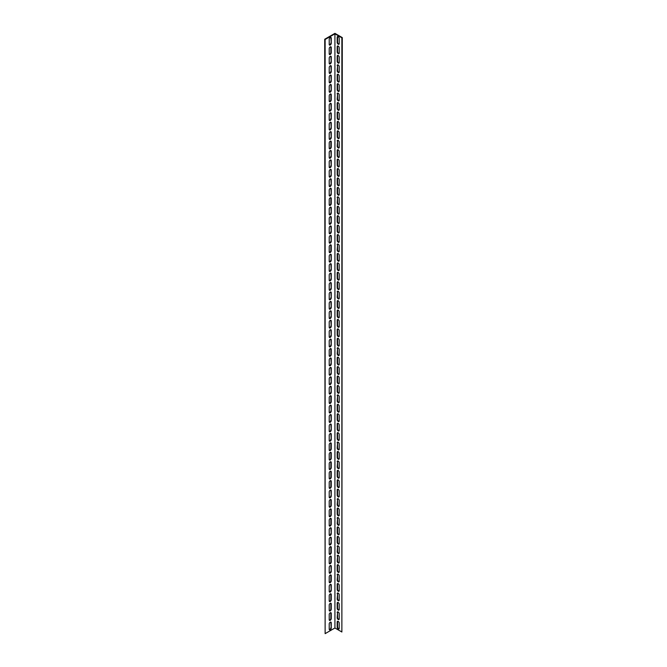 <?xml version="1.0" encoding="UTF-8"?>
<svg xmlns="http://www.w3.org/2000/svg" width="667" height="667" viewBox="0 0 667 667"><rect width="100%" height="100%" fill="white"/><g stroke="black" fill="none" stroke-linecap="round" stroke-linejoin="round"><path stroke-width="1" d="M341.871 37.827L342.279 37.594L334.926 33.35L324.721 39.245L325.129 633.65L334.926 627.989L341.871 631.999L341.871 37.827L334.926 33.825L334.926 627.989M325.129 633.65L325.129 39.478L334.926 33.825M331.257 627.989A1.442 0.834 -60 0 1 330.624 629.448A1.442 0.834 -60 0 1 329.515 629.831A1.442 0.834 -60 0 1 329.215 629.173L329.215 623.987A1.442 0.834 -60 0 1 329.84 622.528A1.442 0.834 -60 0 1 330.957 622.144A1.442 0.834 -60 0 1 331.257 622.803L331.257 627.989L330.849 622.569A1.442 0.834 120 0 0 330.724 622.078M331.257 609.129A1.442 0.834 -60 0 1 330.624 610.58A1.442 0.834 -60 0 1 329.515 610.972A1.442 0.834 -60 0 1 329.215 610.305L329.215 605.119A1.442 0.834 -60 0 1 329.84 603.668A1.442 0.834 -60 0 1 330.957 603.276A1.442 0.834 -60 0 1 331.257 603.943L331.257 609.129L330.849 608.896L330.849 603.702A1.442 0.834 120 0 0 330.724 603.21M331.257 590.27A1.442 0.834 -60 0 1 330.624 591.721A1.442 0.834 -60 0 1 329.515 592.104A1.442 0.834 -60 0 1 329.215 591.446L329.215 586.26A1.442 0.834 -60 0 1 329.84 584.809A1.442 0.834 -60 0 1 330.957 584.417A1.442 0.834 -60 0 1 331.257 585.076L331.257 590.27L330.849 584.842A1.442 0.834 120 0 0 330.724 584.35M331.257 571.402A1.442 0.834 -60 0 1 330.624 572.853A1.442 0.834 -60 0 1 329.515 573.245A1.442 0.834 -60 0 1 329.215 572.586L329.215 567.392A1.442 0.834 -60 0 1 329.84 565.941A1.442 0.834 -60 0 1 330.957 565.558A1.442 0.834 -60 0 1 331.257 566.216L331.257 571.402L330.849 565.983A1.442 0.834 120 0 0 330.724 565.491M331.257 552.543A1.442 0.834 -60 0 1 330.624 553.994A1.442 0.834 -60 0 1 329.515 554.377A1.442 0.834 -60 0 1 329.215 553.718L329.215 548.532A1.442 0.834 -60 0 1 329.84 547.082A1.442 0.834 -60 0 1 330.957 546.69A1.442 0.834 -60 0 1 331.257 547.357L331.257 552.543L330.849 552.309L330.849 547.115A1.442 0.834 120 0 0 330.724 546.623M331.257 533.675A1.442 0.834 -60 0 1 330.624 535.134A1.442 0.834 -60 0 1 329.515 535.518A1.442 0.834 -60 0 1 329.215 534.859L329.215 529.673A1.442 0.834 -60 0 1 329.84 528.214A1.442 0.834 -60 0 1 330.957 527.83A1.442 0.834 -60 0 1 331.257 528.489L331.257 533.675L330.849 528.256A1.442 0.834 120 0 0 330.724 527.764M331.257 514.816A1.442 0.834 -60 0 1 330.624 516.266A1.442 0.834 -60 0 1 329.515 516.658A1.442 0.834 -60 0 1 329.215 515.991L329.215 510.805A1.442 0.834 -60 0 1 329.84 509.355A1.442 0.834 -60 0 1 330.957 508.971A1.442 0.834 -60 0 1 331.257 509.63L331.257 514.816L330.849 514.582L330.849 509.396A1.442 0.834 120 0 0 330.724 508.904M331.257 495.956A1.442 0.834 -60 0 1 330.624 497.407A1.442 0.834 -60 0 1 329.515 497.79A1.442 0.834 -60 0 1 329.215 497.132L329.215 491.946A1.442 0.834 -60 0 1 329.84 490.495A1.442 0.834 -60 0 1 330.957 490.103A1.442 0.834 -60 0 1 331.257 490.77L331.257 495.956L330.849 490.528A1.442 0.834 120 0 0 330.724 490.037M331.257 477.088A1.442 0.834 -60 0 1 330.624 478.547A1.442 0.834 -60 0 1 329.515 478.931A1.442 0.834 -60 0 1 329.215 478.272L329.215 473.086A1.442 0.834 -60 0 1 329.84 471.627A1.442 0.834 -60 0 1 330.957 471.244A1.442 0.834 -60 0 1 331.257 471.902L331.257 477.088L330.849 476.855L330.849 471.669A1.442 0.834 120 0 0 330.724 471.177M331.257 458.229A1.442 0.834 -60 0 1 330.624 459.68A1.442 0.834 -60 0 1 329.515 460.072A1.442 0.834 -60 0 1 329.215 459.405L329.215 454.219A1.442 0.834 -60 0 1 329.84 452.768A1.442 0.834 -60 0 1 330.957 452.384A1.442 0.834 -60 0 1 331.257 453.043L331.257 458.229L330.849 457.996L330.849 452.81A1.442 0.834 120 0 0 330.724 452.309M331.257 439.37A1.442 0.834 -60 0 1 330.624 440.82A1.442 0.834 -60 0 1 329.515 441.204A1.442 0.834 -60 0 1 329.215 440.545L329.215 435.359A1.442 0.834 -60 0 1 329.84 433.909A1.442 0.834 -60 0 1 330.957 433.517A1.442 0.834 -60 0 1 331.257 434.175L331.257 439.37L330.849 433.942A1.442 0.834 120 0 0 330.724 433.45M331.257 420.502A1.442 0.834 -60 0 1 330.624 421.953A1.442 0.834 -60 0 1 329.515 422.344A1.442 0.834 -60 0 1 329.215 421.686L329.215 416.491A1.442 0.834 -60 0 1 329.84 415.041A1.442 0.834 -60 0 1 330.957 414.657A1.442 0.834 -60 0 1 331.257 415.316L331.257 420.502L330.849 415.082A1.442 0.834 120 0 0 330.724 414.591M331.257 401.642A1.442 0.834 -60 0 1 330.624 403.093A1.442 0.834 -60 0 1 329.515 403.477A1.442 0.834 -60 0 1 329.215 402.818L329.215 397.632A1.442 0.834 -60 0 1 329.84 396.181A1.442 0.834 -60 0 1 330.957 395.789A1.442 0.834 -60 0 1 331.257 396.456L331.257 401.642L330.849 401.409L330.849 396.215A1.442 0.834 120 0 0 330.724 395.723M331.257 382.775A1.442 0.834 -60 0 1 330.624 384.234A1.442 0.834 -60 0 1 329.515 384.617A1.442 0.834 -60 0 1 329.215 383.959L329.215 378.773A1.442 0.834 -60 0 1 329.84 377.314A1.442 0.834 -60 0 1 330.957 376.93A1.442 0.834 -60 0 1 331.257 377.589L331.257 382.775L330.849 377.355A1.442 0.834 120 0 0 330.724 376.863M331.257 363.915A1.442 0.834 -60 0 1 330.624 365.366A1.442 0.834 -60 0 1 329.515 365.758A1.442 0.834 -60 0 1 329.215 365.091L329.215 359.905A1.442 0.834 -60 0 1 329.84 358.454A1.442 0.834 -60 0 1 330.957 358.071A1.442 0.834 -60 0 1 331.257 358.729L331.257 363.915L330.849 358.496A1.442 0.834 120 0 0 330.724 358.004M331.257 345.056A1.442 0.834 -60 0 1 330.624 346.507A1.442 0.834 -60 0 1 329.515 346.89A1.442 0.834 -60 0 1 329.215 346.231L329.215 341.045A1.442 0.834 -60 0 1 329.84 339.595A1.442 0.834 -60 0 1 330.957 339.203A1.442 0.834 -60 0 1 331.257 339.87L331.257 345.056L330.849 339.628A1.442 0.834 120 0 0 330.724 339.136M331.257 326.188A1.442 0.834 -60 0 1 330.624 327.647A1.442 0.834 -60 0 1 329.515 328.031A1.442 0.834 -60 0 1 329.215 327.372L329.215 322.186A1.442 0.834 -60 0 1 329.84 320.727A1.442 0.834 -60 0 1 330.957 320.343A1.442 0.834 -60 0 1 331.257 321.002L331.257 326.188L330.849 320.769A1.442 0.834 120 0 0 330.724 320.277M331.257 307.329A1.442 0.834 -60 0 1 330.624 308.779A1.442 0.834 -60 0 1 329.515 309.171A1.442 0.834 -60 0 1 329.215 308.504L329.215 303.318A1.442 0.834 -60 0 1 329.84 301.868A1.442 0.834 -60 0 1 330.957 301.484A1.442 0.834 -60 0 1 331.257 302.143L331.257 307.329L330.849 301.909A1.442 0.834 120 0 0 330.724 301.417M331.257 288.469A1.442 0.834 -60 0 1 330.624 289.92A1.442 0.834 -60 0 1 329.515 290.303A1.442 0.834 -60 0 1 329.215 289.645L329.215 284.459A1.442 0.834 -60 0 1 329.84 283.008A1.442 0.834 -60 0 1 330.957 282.616A1.442 0.834 -60 0 1 331.257 283.275L331.257 288.469L330.849 283.041A1.442 0.834 120 0 0 330.724 282.55M331.257 269.601A1.442 0.834 -60 0 1 330.624 271.052A1.442 0.834 -60 0 1 329.515 271.444A1.442 0.834 -60 0 1 329.215 270.785L329.215 265.591A1.442 0.834 -60 0 1 329.84 264.14A1.442 0.834 -60 0 1 330.957 263.757A1.442 0.834 -60 0 1 331.257 264.415L331.257 269.601L330.849 264.182A1.442 0.834 120 0 0 330.724 263.69M331.257 250.742A1.442 0.834 -60 0 1 330.624 252.193A1.442 0.834 -60 0 1 329.515 252.585A1.442 0.834 -60 0 1 329.215 251.918L329.215 246.732A1.442 0.834 -60 0 1 329.84 245.281A1.442 0.834 -60 0 1 330.957 244.889A1.442 0.834 -60 0 1 331.257 245.556L331.257 250.742L330.849 250.509L330.849 245.314A1.442 0.834 120 0 0 330.724 244.822M331.257 231.874A1.442 0.834 -60 0 1 330.624 233.333A1.442 0.834 -60 0 1 329.515 233.717A1.442 0.834 -60 0 1 329.215 233.058L329.215 227.872A1.442 0.834 -60 0 1 329.84 226.413A1.442 0.834 -60 0 1 330.957 226.03A1.442 0.834 -60 0 1 331.257 226.688L331.257 231.874L330.849 226.455A1.442 0.834 120 0 0 330.724 225.963M331.257 213.015A1.442 0.834 -60 0 1 330.624 214.466A1.442 0.834 -60 0 1 329.515 214.857A1.442 0.834 -60 0 1 329.215 214.19L329.215 209.004A1.442 0.834 -60 0 1 329.84 207.554A1.442 0.834 -60 0 1 330.957 207.17A1.442 0.834 -60 0 1 331.257 207.829L331.257 213.015L330.849 207.595A1.442 0.834 120 0 0 330.724 207.103M331.257 194.155A1.442 0.834 -60 0 1 330.624 195.606A1.442 0.834 -60 0 1 329.515 195.99A1.442 0.834 -60 0 1 329.215 195.331L329.215 190.145A1.442 0.834 -60 0 1 329.84 188.694A1.442 0.834 -60 0 1 330.957 188.302A1.442 0.834 -60 0 1 331.257 188.969L331.257 194.155L330.849 188.728A1.442 0.834 120 0 0 330.724 188.236M331.257 175.288A1.442 0.834 -60 0 1 330.624 176.747A1.442 0.834 -60 0 1 329.515 177.13A1.442 0.834 -60 0 1 329.215 176.472L329.215 171.286A1.442 0.834 -60 0 1 329.84 169.827A1.442 0.834 -60 0 1 330.957 169.443A1.442 0.834 -60 0 1 331.257 170.102L331.257 175.288L330.849 169.868A1.442 0.834 120 0 0 330.724 169.376M331.257 156.428A1.442 0.834 -60 0 1 330.624 157.879A1.442 0.834 -60 0 1 329.515 158.271A1.442 0.834 -60 0 1 329.215 157.604L329.215 152.418A1.442 0.834 -60 0 1 329.84 150.967A1.442 0.834 -60 0 1 330.957 150.584A1.442 0.834 -60 0 1 331.257 151.242L331.257 156.428L330.849 151.009A1.442 0.834 120 0 0 330.724 150.517M331.257 137.569A1.442 0.834 -60 0 1 330.624 139.019A1.442 0.834 -60 0 1 329.515 139.403A1.442 0.834 -60 0 1 329.215 138.744L329.215 133.558A1.442 0.834 -60 0 1 329.84 132.108A1.442 0.834 -60 0 1 330.957 131.716A1.442 0.834 -60 0 1 331.257 132.374L331.257 137.569L330.849 132.141A1.442 0.834 120 0 0 330.724 131.649M331.257 118.701A1.442 0.834 -60 0 1 330.624 120.16A1.442 0.834 -60 0 1 329.515 120.544A1.442 0.834 -60 0 1 329.215 119.885L329.215 114.691A1.442 0.834 -60 0 1 329.84 113.24A1.442 0.834 -60 0 1 330.957 112.856A1.442 0.834 -60 0 1 331.257 113.515L331.257 118.701L330.849 113.282A1.442 0.834 120 0 0 330.724 112.79M331.257 99.842A1.442 0.834 -60 0 1 330.624 101.292A1.442 0.834 -60 0 1 329.515 101.684A1.442 0.834 -60 0 1 329.215 101.017L329.215 95.831A1.442 0.834 -60 0 1 329.84 94.38A1.442 0.834 -60 0 1 330.957 93.989A1.442 0.834 -60 0 1 331.257 94.656L331.257 99.842L330.849 99.608L330.849 94.414A1.442 0.834 120 0 0 330.724 93.922M331.257 80.974A1.442 0.834 -60 0 1 330.624 82.433A1.442 0.834 -60 0 1 329.515 82.816A1.442 0.834 -60 0 1 329.215 82.158L329.215 76.972A1.442 0.834 -60 0 1 329.84 75.513A1.442 0.834 -60 0 1 330.957 75.129A1.442 0.834 -60 0 1 331.257 75.788L331.257 80.974L330.849 75.554A1.442 0.834 120 0 0 330.724 75.063M331.257 62.114A1.442 0.834 -60 0 1 330.624 63.565A1.442 0.834 -60 0 1 329.515 63.957A1.442 0.834 -60 0 1 329.215 63.298L329.215 58.104A1.442 0.834 -60 0 1 329.84 56.653A1.442 0.834 -60 0 1 330.957 56.27A1.442 0.834 -60 0 1 331.257 56.928L331.257 62.114L330.849 56.695A1.442 0.834 120 0 0 330.724 56.203M331.257 43.255A1.442 0.834 -60 0 1 330.624 44.706A1.442 0.834 -60 0 1 329.515 45.089A1.442 0.834 -60 0 1 329.215 44.431L329.215 39.245A1.442 0.834 -60 0 1 329.84 37.794A1.442 0.834 -60 0 1 330.957 37.402A1.442 0.834 -60 0 1 331.257 38.069L331.257 43.255L330.849 37.827A1.442 0.834 120 0 0 330.724 37.335M331.257 52.685A1.442 0.834 -60 0 1 330.624 54.135A1.442 0.834 -60 0 1 329.515 54.527A1.442 0.834 -60 0 1 329.215 53.86L329.215 48.674A1.442 0.834 -60 0 1 329.84 47.224A1.442 0.834 -60 0 1 330.957 46.832A1.442 0.834 -60 0 1 331.257 47.499L331.257 52.685L330.849 52.451L330.849 47.257A1.442 0.834 120 0 0 330.724 46.765M331.257 71.544A1.442 0.834 -60 0 1 330.624 73.003A1.442 0.834 -60 0 1 329.515 73.387A1.442 0.834 -60 0 1 329.215 72.728L329.215 67.542A1.442 0.834 -60 0 1 329.84 66.083A1.442 0.834 -60 0 1 330.957 65.7A1.442 0.834 -60 0 1 331.257 66.358L331.257 71.544L330.849 66.125A1.442 0.834 120 0 0 330.724 65.633M331.257 90.412A1.442 0.834 -60 0 1 330.624 91.863A1.442 0.834 -60 0 1 329.515 92.246A1.442 0.834 -60 0 1 329.215 91.587L329.215 86.402A1.442 0.834 -60 0 1 329.84 84.951A1.442 0.834 -60 0 1 330.957 84.559A1.442 0.834 -60 0 1 331.257 85.226L331.257 90.412L330.849 84.984A1.442 0.834 120 0 0 330.724 84.492M331.257 109.271A1.442 0.834 -60 0 1 330.624 110.722A1.442 0.834 -60 0 1 329.515 111.114A1.442 0.834 -60 0 1 329.215 110.447L329.215 105.261A1.442 0.834 -60 0 1 329.84 103.81A1.442 0.834 -60 0 1 330.957 103.427A1.442 0.834 -60 0 1 331.257 104.085L331.257 109.271L330.849 103.852A1.442 0.834 120 0 0 330.724 103.36M331.257 128.131A1.442 0.834 -60 0 1 330.624 129.59A1.442 0.834 -60 0 1 329.515 129.973A1.442 0.834 -60 0 1 329.215 129.315L329.215 124.129A1.442 0.834 -60 0 1 329.84 122.67A1.442 0.834 -60 0 1 330.957 122.286A1.442 0.834 -60 0 1 331.257 122.945L331.257 128.131L330.849 122.711A1.442 0.834 120 0 0 330.724 122.219M331.257 146.998A1.442 0.834 -60 0 1 330.624 148.449A1.442 0.834 -60 0 1 329.515 148.833A1.442 0.834 -60 0 1 329.215 148.174L329.215 142.988A1.442 0.834 -60 0 1 329.84 141.537A1.442 0.834 -60 0 1 330.957 141.146A1.442 0.834 -60 0 1 331.257 141.813L331.257 146.998L330.849 146.765L330.849 141.571A1.442 0.834 120 0 0 330.724 141.079M331.257 165.858A1.442 0.834 -60 0 1 330.624 167.309A1.442 0.834 -60 0 1 329.515 167.7A1.442 0.834 -60 0 1 329.215 167.042L329.215 161.848A1.442 0.834 -60 0 1 329.84 160.397A1.442 0.834 -60 0 1 330.957 160.013A1.442 0.834 -60 0 1 331.257 160.672L331.257 165.858L330.849 160.439A1.442 0.834 120 0 0 330.724 159.947M331.257 184.726A1.442 0.834 -60 0 1 330.624 186.176A1.442 0.834 -60 0 1 329.515 186.56A1.442 0.834 -60 0 1 329.215 185.901L329.215 180.715A1.442 0.834 -60 0 1 329.84 179.265A1.442 0.834 -60 0 1 330.957 178.873A1.442 0.834 -60 0 1 331.257 179.531L331.257 184.726L330.849 179.298A1.442 0.834 120 0 0 330.724 178.806M331.257 203.585A1.442 0.834 -60 0 1 330.624 205.036A1.442 0.834 -60 0 1 329.515 205.428A1.442 0.834 -60 0 1 329.215 204.761L329.215 199.575A1.442 0.834 -60 0 1 329.84 198.124A1.442 0.834 -60 0 1 330.957 197.732A1.442 0.834 -60 0 1 331.257 198.399L331.257 203.585L330.849 203.352L330.849 198.157A1.442 0.834 120 0 0 330.724 197.665M331.257 222.445A1.442 0.834 -60 0 1 330.624 223.904A1.442 0.834 -60 0 1 329.515 224.287A1.442 0.834 -60 0 1 329.215 223.628L329.215 218.442A1.442 0.834 -60 0 1 329.84 216.983A1.442 0.834 -60 0 1 330.957 216.6A1.442 0.834 -60 0 1 331.257 217.259L331.257 222.445L330.849 217.025A1.442 0.834 120 0 0 330.724 216.533M331.257 241.312A1.442 0.834 -60 0 1 330.624 242.763A1.442 0.834 -60 0 1 329.515 243.147A1.442 0.834 -60 0 1 329.215 242.488L329.215 237.302A1.442 0.834 -60 0 1 329.84 235.851A1.442 0.834 -60 0 1 330.957 235.459A1.442 0.834 -60 0 1 331.257 236.126L331.257 241.312L330.849 235.885A1.442 0.834 120 0 0 330.724 235.393M331.257 260.172A1.442 0.834 -60 0 1 330.624 261.622A1.442 0.834 -60 0 1 329.515 262.014A1.442 0.834 -60 0 1 329.215 261.347L329.215 256.161A1.442 0.834 -60 0 1 329.84 254.711A1.442 0.834 -60 0 1 330.957 254.327A1.442 0.834 -60 0 1 331.257 254.986L331.257 260.172L330.849 254.752A1.442 0.834 120 0 0 330.724 254.26M331.257 279.031A1.442 0.834 -60 0 1 330.624 280.49A1.442 0.834 -60 0 1 329.515 280.874A1.442 0.834 -60 0 1 329.215 280.215L329.215 275.029A1.442 0.834 -60 0 1 329.84 273.57A1.442 0.834 -60 0 1 330.957 273.187A1.442 0.834 -60 0 1 331.257 273.845L331.257 279.031L330.849 273.612A1.442 0.834 120 0 0 330.724 273.12M331.257 297.899A1.442 0.834 -60 0 1 330.624 299.35A1.442 0.834 -60 0 1 329.515 299.733A1.442 0.834 -60 0 1 329.215 299.074L329.215 293.889A1.442 0.834 -60 0 1 329.84 292.438A1.442 0.834 -60 0 1 330.957 292.046A1.442 0.834 -60 0 1 331.257 292.713L331.257 297.899L330.849 292.471A1.442 0.834 120 0 0 330.724 291.979M331.257 316.758A1.442 0.834 -60 0 1 330.624 318.209A1.442 0.834 -60 0 1 329.515 318.601A1.442 0.834 -60 0 1 329.215 317.942L329.215 312.748A1.442 0.834 -60 0 1 329.84 311.297A1.442 0.834 -60 0 1 330.957 310.914A1.442 0.834 -60 0 1 331.257 311.572L331.257 316.758L330.849 311.339A1.442 0.834 120 0 0 330.724 310.847M331.257 335.626A1.442 0.834 -60 0 1 330.624 337.077A1.442 0.834 -60 0 1 329.515 337.46A1.442 0.834 -60 0 1 329.215 336.802L329.215 331.616A1.442 0.834 -60 0 1 329.84 330.157A1.442 0.834 -60 0 1 330.957 329.773A1.442 0.834 -60 0 1 331.257 330.432L331.257 335.626L330.849 330.198A1.442 0.834 120 0 0 330.724 329.706M331.257 354.485A1.442 0.834 -60 0 1 330.624 355.936A1.442 0.834 -60 0 1 329.515 356.328A1.442 0.834 -60 0 1 329.215 355.661L329.215 350.475A1.442 0.834 -60 0 1 329.84 349.024A1.442 0.834 -60 0 1 330.957 348.633A1.442 0.834 -60 0 1 331.257 349.3L331.257 354.485L330.849 354.252L330.849 349.058A1.442 0.834 120 0 0 330.724 348.566M331.257 373.345A1.442 0.834 -60 0 1 330.624 374.804A1.442 0.834 -60 0 1 329.515 375.188A1.442 0.834 -60 0 1 329.215 374.529L329.215 369.343A1.442 0.834 -60 0 1 329.84 367.884A1.442 0.834 -60 0 1 330.957 367.5A1.442 0.834 -60 0 1 331.257 368.159L331.257 373.345L330.849 367.926A1.442 0.834 120 0 0 330.724 367.434M331.257 392.213A1.442 0.834 -60 0 1 330.624 393.663A1.442 0.834 -60 0 1 329.515 394.047A1.442 0.834 -60 0 1 329.215 393.388L329.215 388.202A1.442 0.834 -60 0 1 329.84 386.752A1.442 0.834 -60 0 1 330.957 386.36A1.442 0.834 -60 0 1 331.257 387.018L331.257 392.213L330.849 386.785A1.442 0.834 120 0 0 330.724 386.293M331.257 411.072A1.442 0.834 -60 0 1 330.624 412.523A1.442 0.834 -60 0 1 329.515 412.915A1.442 0.834 -60 0 1 329.215 412.248L329.215 407.062A1.442 0.834 -60 0 1 329.84 405.611A1.442 0.834 -60 0 1 330.957 405.228A1.442 0.834 -60 0 1 331.257 405.886L331.257 411.072L330.849 405.653A1.442 0.834 120 0 0 330.724 405.161M331.257 429.932A1.442 0.834 -60 0 1 330.624 431.391A1.442 0.834 -60 0 1 329.515 431.774A1.442 0.834 -60 0 1 329.215 431.115L329.215 425.93A1.442 0.834 -60 0 1 329.84 424.47A1.442 0.834 -60 0 1 330.957 424.087A1.442 0.834 -60 0 1 331.257 424.746L331.257 429.932L330.849 424.512A1.442 0.834 120 0 0 330.724 424.02M331.257 448.799A1.442 0.834 -60 0 1 330.624 450.25A1.442 0.834 -60 0 1 329.515 450.634A1.442 0.834 -60 0 1 329.215 449.975L329.215 444.789A1.442 0.834 -60 0 1 329.84 443.338A1.442 0.834 -60 0 1 330.957 442.946A1.442 0.834 -60 0 1 331.257 443.613L331.257 448.799L330.849 448.558L330.849 443.372A1.442 0.834 120 0 0 330.724 442.88M331.257 467.659A1.442 0.834 -60 0 1 330.624 469.109A1.442 0.834 -60 0 1 329.515 469.501A1.442 0.834 -60 0 1 329.215 468.843L329.215 463.648A1.442 0.834 -60 0 1 329.84 462.198A1.442 0.834 -60 0 1 330.957 461.814A1.442 0.834 -60 0 1 331.257 462.473L331.257 467.659L330.849 467.425L330.849 462.239A1.442 0.834 120 0 0 330.724 461.747M331.257 486.518A1.442 0.834 -60 0 1 330.624 487.977A1.442 0.834 -60 0 1 329.515 488.361A1.442 0.834 -60 0 1 329.215 487.702L329.215 482.516A1.442 0.834 -60 0 1 329.84 481.057A1.442 0.834 -60 0 1 330.957 480.674A1.442 0.834 -60 0 1 331.257 481.332L331.257 486.518L330.849 486.285L330.849 481.099A1.442 0.834 120 0 0 330.724 480.607M331.257 505.386A1.442 0.834 -60 0 1 330.624 506.837A1.442 0.834 -60 0 1 329.515 507.228A1.442 0.834 -60 0 1 329.215 506.561L329.215 501.376A1.442 0.834 -60 0 1 329.84 499.925A1.442 0.834 -60 0 1 330.957 499.533A1.442 0.834 -60 0 1 331.257 500.2L331.257 505.386L330.849 505.152L330.849 499.958A1.442 0.834 120 0 0 330.724 499.466M331.257 524.245A1.442 0.834 -60 0 1 330.624 525.704A1.442 0.834 -60 0 1 329.515 526.088A1.442 0.834 -60 0 1 329.215 525.429L329.215 520.235A1.442 0.834 -60 0 1 329.84 518.784A1.442 0.834 -60 0 1 330.957 518.401A1.442 0.834 -60 0 1 331.257 519.059L331.257 524.245L330.849 524.012L330.849 518.826A1.442 0.834 120 0 0 330.724 518.334M331.257 543.113A1.442 0.834 -60 0 1 330.624 544.564A1.442 0.834 -60 0 1 329.515 544.947A1.442 0.834 -60 0 1 329.215 544.289L329.215 539.103A1.442 0.834 -60 0 1 329.84 537.652A1.442 0.834 -60 0 1 330.957 537.26A1.442 0.834 -60 0 1 331.257 537.919L331.257 543.113L330.849 537.685A1.442 0.834 120 0 0 330.724 537.193M331.257 561.973A1.442 0.834 -60 0 1 330.624 563.423A1.442 0.834 -60 0 1 329.515 563.815A1.442 0.834 -60 0 1 329.215 563.148L329.215 557.962A1.442 0.834 -60 0 1 329.84 556.511A1.442 0.834 -60 0 1 330.957 556.128A1.442 0.834 -60 0 1 331.257 556.787L331.257 561.973L330.849 561.739L330.849 556.553A1.442 0.834 120 0 0 330.724 556.061M331.257 580.832A1.442 0.834 -60 0 1 330.624 582.291A1.442 0.834 -60 0 1 329.515 582.675A1.442 0.834 -60 0 1 329.215 582.016L329.215 576.83A1.442 0.834 -60 0 1 329.84 575.371A1.442 0.834 -60 0 1 330.957 574.987A1.442 0.834 -60 0 1 331.257 575.646L331.257 580.832L330.849 580.598L330.849 575.413A1.442 0.834 120 0 0 330.724 574.921M331.257 599.7A1.442 0.834 -60 0 1 330.624 601.15A1.442 0.834 -60 0 1 329.515 601.534A1.442 0.834 -60 0 1 329.215 600.875L329.215 595.689A1.442 0.834 -60 0 1 329.84 594.239A1.442 0.834 -60 0 1 330.957 593.847A1.442 0.834 -60 0 1 331.257 594.514L331.257 599.7L330.849 599.458L330.849 594.272A1.442 0.834 120 0 0 330.724 593.78M331.257 618.559A1.442 0.834 -60 0 1 330.624 620.01A1.442 0.834 -60 0 1 329.515 620.402A1.442 0.834 -60 0 1 329.215 619.743L329.215 614.549A1.442 0.834 -60 0 1 329.84 613.098A1.442 0.834 -60 0 1 330.957 612.715A1.442 0.834 -60 0 1 331.257 613.373L331.257 618.559L330.849 618.326L330.849 613.14A1.442 0.834 120 0 0 330.724 612.648M337.177 621.977A1.442 0.834 60 0 1 337.477 621.319A1.442 0.834 60 0 1 338.586 621.702A1.442 0.834 60 0 1 339.22 623.161L339.22 628.347A1.442 0.834 60 0 1 338.919 629.006A1.442 0.834 60 0 1 337.802 628.622A1.442 0.834 60 0 1 337.177 627.163L337.177 621.977L337.585 621.744L337.585 626.93A1.442 0.834 -120 0 0 339.094 628.839M337.177 603.118A1.442 0.834 60 0 1 337.477 602.459A1.442 0.834 60 0 1 338.586 602.843A1.442 0.834 60 0 1 339.22 604.294L339.22 609.48A1.442 0.834 60 0 1 338.919 610.147A1.442 0.834 60 0 1 337.802 609.755A1.442 0.834 60 0 1 337.177 608.304L337.177 603.118L337.585 602.885L337.585 608.071A1.442 0.834 -120 0 0 339.094 609.971M337.177 584.25A1.442 0.834 60 0 1 337.477 583.592A1.442 0.834 60 0 1 338.586 583.984A1.442 0.834 60 0 1 339.22 585.434L339.22 590.62A1.442 0.834 60 0 1 338.919 591.279A1.442 0.834 60 0 1 337.802 590.895A1.442 0.834 60 0 1 337.177 589.445L337.177 584.25L337.585 584.017L337.585 589.203A1.442 0.834 -120 0 0 339.094 591.112M337.177 565.391A1.442 0.834 60 0 1 337.477 564.732A1.442 0.834 60 0 1 338.586 565.116A1.442 0.834 60 0 1 339.22 566.566L339.22 571.761A1.442 0.834 60 0 1 338.919 572.419A1.442 0.834 60 0 1 337.802 572.028A1.442 0.834 60 0 1 337.177 570.577L337.177 565.391L337.585 565.157L337.585 570.343A1.442 0.834 -120 0 0 339.094 572.253M337.177 546.531A1.442 0.834 60 0 1 337.477 545.864A1.442 0.834 60 0 1 338.586 546.256A1.442 0.834 60 0 1 339.22 547.707L339.22 552.893A1.442 0.834 60 0 1 338.919 553.552A1.442 0.834 60 0 1 337.802 553.168A1.442 0.834 60 0 1 337.177 551.717L337.585 546.29L337.585 551.484A1.442 0.834 -120 0 0 339.094 553.385M337.177 527.664A1.442 0.834 60 0 1 337.477 527.005A1.442 0.834 60 0 1 338.586 527.389A1.442 0.834 60 0 1 339.22 528.848L339.22 534.034A1.442 0.834 60 0 1 338.919 534.692A1.442 0.834 60 0 1 337.802 534.309A1.442 0.834 60 0 1 337.177 532.85L337.177 527.664L337.585 527.43L337.585 532.616A1.442 0.834 -120 0 0 339.094 534.525M337.177 508.804A1.442 0.834 60 0 1 337.477 508.146A1.442 0.834 60 0 1 338.586 508.529A1.442 0.834 60 0 1 339.22 509.98L339.22 515.166A1.442 0.834 60 0 1 338.919 515.833A1.442 0.834 60 0 1 337.802 515.441A1.442 0.834 60 0 1 337.177 513.99L337.177 508.804L337.585 508.571L337.585 513.757A1.442 0.834 -120 0 0 339.094 515.658M337.177 489.945A1.442 0.834 60 0 1 337.477 489.278A1.442 0.834 60 0 1 338.586 489.67A1.442 0.834 60 0 1 339.22 491.12L339.22 496.306A1.442 0.834 60 0 1 338.919 496.965A1.442 0.834 60 0 1 337.802 496.582A1.442 0.834 60 0 1 337.177 495.131L337.177 489.945L337.585 489.703L337.585 494.889A1.442 0.834 -120 0 0 339.094 496.798M337.177 471.077A1.442 0.834 60 0 1 337.477 470.418A1.442 0.834 60 0 1 338.586 470.802A1.442 0.834 60 0 1 339.22 472.261L339.22 477.447A1.442 0.834 60 0 1 338.919 478.106A1.442 0.834 60 0 1 337.802 477.722A1.442 0.834 60 0 1 337.177 476.263L337.177 471.077L337.585 470.844L337.585 476.03A1.442 0.834 -120 0 0 339.094 477.939M337.177 452.218A1.442 0.834 60 0 1 337.477 451.559A1.442 0.834 60 0 1 338.586 451.943A1.442 0.834 60 0 1 339.22 453.393L339.22 458.579A1.442 0.834 60 0 1 338.919 459.246A1.442 0.834 60 0 1 337.802 458.854A1.442 0.834 60 0 1 337.177 457.404L337.177 452.218L337.585 451.984L337.585 457.17A1.442 0.834 -120 0 0 339.094 459.071M337.177 433.35A1.442 0.834 60 0 1 337.477 432.691A1.442 0.834 60 0 1 338.586 433.083A1.442 0.834 60 0 1 339.22 434.534L339.22 439.72A1.442 0.834 60 0 1 338.919 440.378A1.442 0.834 60 0 1 337.802 439.995A1.442 0.834 60 0 1 337.177 438.544L337.177 433.35L337.585 433.116L337.585 438.302A1.442 0.834 -120 0 0 339.094 440.212M337.177 414.49A1.442 0.834 60 0 1 337.477 413.832A1.442 0.834 60 0 1 338.586 414.215A1.442 0.834 60 0 1 339.22 415.666L339.22 420.86A1.442 0.834 60 0 1 338.919 421.519A1.442 0.834 60 0 1 337.802 421.127A1.442 0.834 60 0 1 337.177 419.676L337.177 414.49L337.585 414.257L337.585 419.443A1.442 0.834 -120 0 0 339.094 421.352M337.177 395.631A1.442 0.834 60 0 1 337.477 394.964A1.442 0.834 60 0 1 338.586 395.356A1.442 0.834 60 0 1 339.22 396.807L339.22 401.993A1.442 0.834 60 0 1 338.919 402.66A1.442 0.834 60 0 1 337.802 402.268A1.442 0.834 60 0 1 337.177 400.817L337.585 395.389L337.585 400.584A1.442 0.834 -120 0 0 339.094 402.484M337.177 376.763A1.442 0.834 60 0 1 337.477 376.105A1.442 0.834 60 0 1 338.586 376.488A1.442 0.834 60 0 1 339.22 377.947L339.22 383.133A1.442 0.834 60 0 1 338.919 383.792A1.442 0.834 60 0 1 337.802 383.408A1.442 0.834 60 0 1 337.177 381.949L337.177 376.763L337.585 376.53L337.585 381.716A1.442 0.834 -120 0 0 339.094 383.625M337.177 357.904A1.442 0.834 60 0 1 337.477 357.245A1.442 0.834 60 0 1 338.586 357.629A1.442 0.834 60 0 1 339.22 359.079L339.22 364.265A1.442 0.834 60 0 1 338.919 364.932A1.442 0.834 60 0 1 337.802 364.541A1.442 0.834 60 0 1 337.177 363.09L337.177 357.904L337.585 357.67L337.585 362.856A1.442 0.834 -120 0 0 339.094 364.766M337.177 339.044A1.442 0.834 60 0 1 337.477 338.377A1.442 0.834 60 0 1 338.586 338.769A1.442 0.834 60 0 1 339.22 340.22L339.22 345.406A1.442 0.834 60 0 1 338.919 346.065A1.442 0.834 60 0 1 337.802 345.681A1.442 0.834 60 0 1 337.177 344.23L337.177 339.044L337.585 338.803L337.585 343.989A1.442 0.834 -120 0 0 339.094 345.898M337.177 320.177A1.442 0.834 60 0 1 337.477 319.518A1.442 0.834 60 0 1 338.586 319.902A1.442 0.834 60 0 1 339.22 321.361L339.22 326.547A1.442 0.834 60 0 1 338.919 327.205A1.442 0.834 60 0 1 337.802 326.822A1.442 0.834 60 0 1 337.177 325.363L337.177 320.177L337.585 319.943L337.585 325.129A1.442 0.834 -120 0 0 339.094 327.038M337.177 301.317A1.442 0.834 60 0 1 337.477 300.659A1.442 0.834 60 0 1 338.586 301.042A1.442 0.834 60 0 1 339.22 302.493L339.22 307.679A1.442 0.834 60 0 1 338.919 308.346A1.442 0.834 60 0 1 337.802 307.954A1.442 0.834 60 0 1 337.177 306.503L337.177 301.317L337.585 301.084L337.585 306.27A1.442 0.834 -120 0 0 339.094 308.171M337.177 282.449A1.442 0.834 60 0 1 337.477 281.791A1.442 0.834 60 0 1 338.586 282.183A1.442 0.834 60 0 1 339.22 283.633L339.22 288.819A1.442 0.834 60 0 1 338.919 289.478A1.442 0.834 60 0 1 337.802 289.094A1.442 0.834 60 0 1 337.177 287.644L337.177 282.449L337.585 282.216L337.585 287.402A1.442 0.834 -120 0 0 339.094 289.311M337.177 263.59A1.442 0.834 60 0 1 337.477 262.931A1.442 0.834 60 0 1 338.586 263.315A1.442 0.834 60 0 1 339.22 264.766L339.22 269.96A1.442 0.834 60 0 1 338.919 270.619A1.442 0.834 60 0 1 337.802 270.235A1.442 0.834 60 0 1 337.177 268.776L337.177 263.59L337.585 263.357L337.585 268.543A1.442 0.834 -120 0 0 339.094 270.452M337.177 244.731A1.442 0.834 60 0 1 337.477 244.064A1.442 0.834 60 0 1 338.586 244.456A1.442 0.834 60 0 1 339.22 245.906L339.22 251.092A1.442 0.834 60 0 1 338.919 251.759A1.442 0.834 60 0 1 337.802 251.367A1.442 0.834 60 0 1 337.177 249.917L337.585 244.489L337.585 249.683A1.442 0.834 -120 0 0 339.094 251.584M337.177 225.863A1.442 0.834 60 0 1 337.477 225.204A1.442 0.834 60 0 1 338.586 225.588A1.442 0.834 60 0 1 339.22 227.047L339.22 232.233A1.442 0.834 60 0 1 338.919 232.891A1.442 0.834 60 0 1 337.802 232.508A1.442 0.834 60 0 1 337.177 231.049L337.177 225.863L337.585 225.629L337.585 230.815A1.442 0.834 -120 0 0 339.094 232.725M337.177 207.003A1.442 0.834 60 0 1 337.477 206.345A1.442 0.834 60 0 1 338.586 206.728A1.442 0.834 60 0 1 339.22 208.179L339.22 213.373A1.442 0.834 60 0 1 338.919 214.032A1.442 0.834 60 0 1 337.802 213.64A1.442 0.834 60 0 1 337.177 212.189L337.177 207.003L337.585 206.77L337.585 211.956A1.442 0.834 -120 0 0 339.094 213.865M337.177 188.144A1.442 0.834 60 0 1 337.477 187.477A1.442 0.834 60 0 1 338.586 187.869A1.442 0.834 60 0 1 339.22 189.32L339.22 194.506A1.442 0.834 60 0 1 338.919 195.164A1.442 0.834 60 0 1 337.802 194.781A1.442 0.834 60 0 1 337.177 193.33L337.177 188.144L337.585 187.902L337.585 193.088A1.442 0.834 -120 0 0 339.094 194.997M337.177 169.276A1.442 0.834 60 0 1 337.477 168.618A1.442 0.834 60 0 1 338.586 169.001A1.442 0.834 60 0 1 339.22 170.46L339.22 175.646A1.442 0.834 60 0 1 338.919 176.305A1.442 0.834 60 0 1 337.802 175.921A1.442 0.834 60 0 1 337.177 174.462L337.177 169.276L337.585 169.043L337.585 174.229A1.442 0.834 -120 0 0 339.094 176.138M337.177 150.417A1.442 0.834 60 0 1 337.477 149.758A1.442 0.834 60 0 1 338.586 150.142A1.442 0.834 60 0 1 339.22 151.592L339.22 156.778A1.442 0.834 60 0 1 338.919 157.445A1.442 0.834 60 0 1 337.802 157.053A1.442 0.834 60 0 1 337.177 155.603L337.177 150.417L337.585 150.183L337.585 155.369A1.442 0.834 -120 0 0 339.094 157.27M337.177 131.549A1.442 0.834 60 0 1 337.477 130.89A1.442 0.834 60 0 1 338.586 131.282A1.442 0.834 60 0 1 339.22 132.733L339.22 137.919A1.442 0.834 60 0 1 338.919 138.578A1.442 0.834 60 0 1 337.802 138.194A1.442 0.834 60 0 1 337.177 136.743L337.177 131.549L337.585 131.316L337.585 136.502A1.442 0.834 -120 0 0 339.094 138.411M337.177 112.69A1.442 0.834 60 0 1 337.477 112.031A1.442 0.834 60 0 1 338.586 112.415A1.442 0.834 60 0 1 339.22 113.865L339.22 119.06A1.442 0.834 60 0 1 338.919 119.718A1.442 0.834 60 0 1 337.802 119.335A1.442 0.834 60 0 1 337.177 117.876L337.177 112.69L337.585 112.456L337.585 117.642A1.442 0.834 -120 0 0 339.094 119.551M337.177 93.83A1.442 0.834 60 0 1 337.477 93.163A1.442 0.834 60 0 1 338.586 93.555A1.442 0.834 60 0 1 339.22 95.006L339.22 100.192A1.442 0.834 60 0 1 338.919 100.859A1.442 0.834 60 0 1 337.802 100.467A1.442 0.834 60 0 1 337.177 99.016L337.585 93.588L337.585 98.783A1.442 0.834 -120 0 0 339.094 100.684M337.177 74.962A1.442 0.834 60 0 1 337.477 74.304A1.442 0.834 60 0 1 338.586 74.687A1.442 0.834 60 0 1 339.22 76.146L339.22 81.332A1.442 0.834 60 0 1 338.919 81.991A1.442 0.834 60 0 1 337.802 81.607A1.442 0.834 60 0 1 337.177 80.157L337.177 74.962L337.585 74.729L337.585 79.915A1.442 0.834 -120 0 0 339.094 81.824M337.177 56.103A1.442 0.834 60 0 1 337.477 55.444A1.442 0.834 60 0 1 338.586 55.828A1.442 0.834 60 0 1 339.22 57.279L339.22 62.473A1.442 0.834 60 0 1 338.919 63.132A1.442 0.834 60 0 1 337.802 62.74A1.442 0.834 60 0 1 337.177 61.289L337.177 56.103L337.585 55.87L337.585 61.056A1.442 0.834 -120 0 0 339.094 62.965M337.177 37.244A1.442 0.834 60 0 1 337.477 36.577A1.442 0.834 60 0 1 338.586 36.968A1.442 0.834 60 0 1 339.22 38.419L339.22 43.605A1.442 0.834 60 0 1 338.919 44.264A1.442 0.834 60 0 1 337.802 43.88A1.442 0.834 60 0 1 337.177 42.43L337.177 37.244L337.585 37.002L337.585 42.188A1.442 0.834 -120 0 0 339.094 44.097M337.177 46.673A1.442 0.834 60 0 1 337.477 46.015A1.442 0.834 60 0 1 338.586 46.398A1.442 0.834 60 0 1 339.22 47.849L339.22 53.035A1.442 0.834 60 0 1 338.919 53.702A1.442 0.834 60 0 1 337.802 53.31A1.442 0.834 60 0 1 337.177 51.859L337.177 46.673L337.585 46.44L337.585 51.626A1.442 0.834 -120 0 0 339.094 53.527M337.177 65.533A1.442 0.834 60 0 1 337.477 64.874A1.442 0.834 60 0 1 338.586 65.258A1.442 0.834 60 0 1 339.22 66.717L339.22 71.903A1.442 0.834 60 0 1 338.919 72.561A1.442 0.834 60 0 1 337.802 72.178A1.442 0.834 60 0 1 337.177 70.719L337.585 65.299L337.585 70.485A1.442 0.834 -120 0 0 339.094 72.395M337.177 84.401A1.442 0.834 60 0 1 337.477 83.734A1.442 0.834 60 0 1 338.586 84.125A1.442 0.834 60 0 1 339.22 85.576L339.22 90.762A1.442 0.834 60 0 1 338.919 91.421A1.442 0.834 60 0 1 337.802 91.037A1.442 0.834 60 0 1 337.177 89.586L337.177 84.401L337.585 84.159L337.585 89.345A1.442 0.834 -120 0 0 339.094 91.254M337.177 103.26A1.442 0.834 60 0 1 337.477 102.601A1.442 0.834 60 0 1 338.586 102.985A1.442 0.834 60 0 1 339.22 104.436L339.22 109.621A1.442 0.834 60 0 1 338.919 110.288A1.442 0.834 60 0 1 337.802 109.897A1.442 0.834 60 0 1 337.177 108.446L337.177 103.26L337.585 103.026L337.585 108.212A1.442 0.834 -120 0 0 339.094 110.113M337.177 122.119A1.442 0.834 60 0 1 337.477 121.461A1.442 0.834 60 0 1 338.586 121.844A1.442 0.834 60 0 1 339.22 123.303L339.22 128.489A1.442 0.834 60 0 1 338.919 129.148A1.442 0.834 60 0 1 337.802 128.764A1.442 0.834 60 0 1 337.177 127.305L337.177 122.119L337.585 121.886L337.585 127.072A1.442 0.834 -120 0 0 339.094 128.981M337.177 140.987A1.442 0.834 60 0 1 337.477 140.32A1.442 0.834 60 0 1 338.586 140.712A1.442 0.834 60 0 1 339.22 142.163L339.22 147.349A1.442 0.834 60 0 1 338.919 148.007A1.442 0.834 60 0 1 337.802 147.624A1.442 0.834 60 0 1 337.177 146.173L337.585 140.745L337.585 145.94A1.442 0.834 -120 0 0 339.094 147.841M337.177 159.847A1.442 0.834 60 0 1 337.477 159.188A1.442 0.834 60 0 1 338.586 159.571A1.442 0.834 60 0 1 339.22 161.022L339.22 166.216A1.442 0.834 60 0 1 338.919 166.875A1.442 0.834 60 0 1 337.802 166.483A1.442 0.834 60 0 1 337.177 165.032L337.177 159.847L337.585 159.613L337.585 164.799A1.442 0.834 -120 0 0 339.094 166.708M337.177 178.706A1.442 0.834 60 0 1 337.477 178.047A1.442 0.834 60 0 1 338.586 178.439A1.442 0.834 60 0 1 339.22 179.89L339.22 185.076A1.442 0.834 60 0 1 338.919 185.734A1.442 0.834 60 0 1 337.802 185.351A1.442 0.834 60 0 1 337.177 183.9L337.177 178.706L337.585 178.473L337.585 183.658A1.442 0.834 -120 0 0 339.094 185.568M337.177 197.574A1.442 0.834 60 0 1 337.477 196.915A1.442 0.834 60 0 1 338.586 197.299A1.442 0.834 60 0 1 339.22 198.749L339.22 203.935A1.442 0.834 60 0 1 338.919 204.602A1.442 0.834 60 0 1 337.802 204.21A1.442 0.834 60 0 1 337.177 202.76L337.585 197.332L337.585 202.526A1.442 0.834 -120 0 0 339.094 204.427M337.177 216.433A1.442 0.834 60 0 1 337.477 215.775A1.442 0.834 60 0 1 338.586 216.158A1.442 0.834 60 0 1 339.22 217.617L339.22 222.803A1.442 0.834 60 0 1 338.919 223.462A1.442 0.834 60 0 1 337.802 223.078A1.442 0.834 60 0 1 337.177 221.619L337.177 216.433L337.585 216.2L337.585 221.386A1.442 0.834 -120 0 0 339.094 223.295M337.177 235.301A1.442 0.834 60 0 1 337.477 234.634A1.442 0.834 60 0 1 338.586 235.026A1.442 0.834 60 0 1 339.22 236.477L339.22 241.662A1.442 0.834 60 0 1 338.919 242.321A1.442 0.834 60 0 1 337.802 241.938A1.442 0.834 60 0 1 337.177 240.487L337.177 235.301L337.585 235.059L337.585 240.245A1.442 0.834 -120 0 0 339.094 242.154M337.177 254.16A1.442 0.834 60 0 1 337.477 253.502A1.442 0.834 60 0 1 338.586 253.885A1.442 0.834 60 0 1 339.22 255.336L339.22 260.522A1.442 0.834 60 0 1 338.919 261.189A1.442 0.834 60 0 1 337.802 260.797A1.442 0.834 60 0 1 337.177 259.346L337.177 254.16L337.585 253.927L337.585 259.113A1.442 0.834 -120 0 0 339.094 261.014M337.177 273.02A1.442 0.834 60 0 1 337.477 272.361A1.442 0.834 60 0 1 338.586 272.745A1.442 0.834 60 0 1 339.22 274.204L339.22 279.39A1.442 0.834 60 0 1 338.919 280.048A1.442 0.834 60 0 1 337.802 279.665A1.442 0.834 60 0 1 337.177 278.206L337.177 273.02L337.585 272.786L337.585 277.972A1.442 0.834 -120 0 0 339.094 279.882M337.177 291.888A1.442 0.834 60 0 1 337.477 291.221A1.442 0.834 60 0 1 338.586 291.612A1.442 0.834 60 0 1 339.22 293.063L339.22 298.249A1.442 0.834 60 0 1 338.919 298.908A1.442 0.834 60 0 1 337.802 298.524A1.442 0.834 60 0 1 337.177 297.073L337.585 291.646L337.585 296.84A1.442 0.834 -120 0 0 339.094 298.741M337.177 310.747A1.442 0.834 60 0 1 337.477 310.088A1.442 0.834 60 0 1 338.586 310.472A1.442 0.834 60 0 1 339.22 311.923L339.22 317.117A1.442 0.834 60 0 1 338.919 317.775A1.442 0.834 60 0 1 337.802 317.384A1.442 0.834 60 0 1 337.177 315.933L337.177 310.747L337.585 310.514L337.585 315.699A1.442 0.834 -120 0 0 339.094 317.609M337.177 329.606A1.442 0.834 60 0 1 337.477 328.948A1.442 0.834 60 0 1 338.586 329.34A1.442 0.834 60 0 1 339.22 330.79L339.22 335.976A1.442 0.834 60 0 1 338.919 336.635A1.442 0.834 60 0 1 337.802 336.251A1.442 0.834 60 0 1 337.177 334.801L337.177 329.606L337.585 329.373L337.585 334.559A1.442 0.834 -120 0 0 339.094 336.468M337.177 348.474A1.442 0.834 60 0 1 337.477 347.807A1.442 0.834 60 0 1 338.586 348.199A1.442 0.834 60 0 1 339.22 349.65L339.22 354.836A1.442 0.834 60 0 1 338.919 355.503A1.442 0.834 60 0 1 337.802 355.111A1.442 0.834 60 0 1 337.177 353.66L337.585 348.232L337.585 353.427A1.442 0.834 -120 0 0 339.094 355.328M337.177 367.334A1.442 0.834 60 0 1 337.477 366.675A1.442 0.834 60 0 1 338.586 367.058A1.442 0.834 60 0 1 339.22 368.517L339.22 373.703A1.442 0.834 60 0 1 338.919 374.362A1.442 0.834 60 0 1 337.802 373.979A1.442 0.834 60 0 1 337.177 372.519L337.177 367.334L337.585 367.1L337.585 372.286A1.442 0.834 -120 0 0 339.094 374.195M337.177 386.201A1.442 0.834 60 0 1 337.477 385.534A1.442 0.834 60 0 1 338.586 385.926A1.442 0.834 60 0 1 339.22 387.377L339.22 392.563A1.442 0.834 60 0 1 338.919 393.222A1.442 0.834 60 0 1 337.802 392.838A1.442 0.834 60 0 1 337.177 391.387L337.177 386.201L337.585 385.96L337.585 391.145A1.442 0.834 -120 0 0 339.094 393.055M337.177 405.061A1.442 0.834 60 0 1 337.477 404.402A1.442 0.834 60 0 1 338.586 404.786A1.442 0.834 60 0 1 339.22 406.236L339.22 411.422A1.442 0.834 60 0 1 338.919 412.089A1.442 0.834 60 0 1 337.802 411.697A1.442 0.834 60 0 1 337.177 410.247L337.177 405.061L337.585 404.827L337.585 410.013A1.442 0.834 -120 0 0 339.094 411.914M337.177 423.92A1.442 0.834 60 0 1 337.477 423.262A1.442 0.834 60 0 1 338.586 423.645A1.442 0.834 60 0 1 339.22 425.104L339.22 430.29A1.442 0.834 60 0 1 338.919 430.949A1.442 0.834 60 0 1 337.802 430.565A1.442 0.834 60 0 1 337.177 429.106L337.177 423.92L337.585 423.687L337.585 428.873A1.442 0.834 -120 0 0 339.094 430.782M337.177 442.788A1.442 0.834 60 0 1 337.477 442.121A1.442 0.834 60 0 1 338.586 442.513A1.442 0.834 60 0 1 339.22 443.964L339.22 449.149A1.442 0.834 60 0 1 338.919 449.808A1.442 0.834 60 0 1 337.802 449.425A1.442 0.834 60 0 1 337.177 447.974L337.585 442.546L337.585 447.732A1.442 0.834 -120 0 0 339.094 449.641M337.177 461.647A1.442 0.834 60 0 1 337.477 460.989A1.442 0.834 60 0 1 338.586 461.372A1.442 0.834 60 0 1 339.22 462.823L339.22 468.017A1.442 0.834 60 0 1 338.919 468.676A1.442 0.834 60 0 1 337.802 468.284A1.442 0.834 60 0 1 337.177 466.833L337.585 461.414L337.585 466.6A1.442 0.834 -120 0 0 339.094 468.509M337.177 480.507A1.442 0.834 60 0 1 337.477 479.848A1.442 0.834 60 0 1 338.586 480.232A1.442 0.834 60 0 1 339.22 481.691L339.22 486.877A1.442 0.834 60 0 1 338.919 487.535A1.442 0.834 60 0 1 337.802 487.152A1.442 0.834 60 0 1 337.177 485.701L337.177 480.507L337.585 480.273L337.585 485.459A1.442 0.834 -120 0 0 339.094 487.369M337.177 499.375A1.442 0.834 60 0 1 337.477 498.708A1.442 0.834 60 0 1 338.586 499.099A1.442 0.834 60 0 1 339.22 500.55L339.22 505.736A1.442 0.834 60 0 1 338.919 506.403A1.442 0.834 60 0 1 337.802 506.011A1.442 0.834 60 0 1 337.177 504.56L337.585 499.133L337.585 504.327A1.442 0.834 -120 0 0 339.094 506.228M337.177 518.234A1.442 0.834 60 0 1 337.477 517.575A1.442 0.834 60 0 1 338.586 517.959A1.442 0.834 60 0 1 339.22 519.418L339.22 524.604A1.442 0.834 60 0 1 338.919 525.263A1.442 0.834 60 0 1 337.802 524.879A1.442 0.834 60 0 1 337.177 523.42L337.585 518.001L337.585 523.186A1.442 0.834 -120 0 0 339.094 525.096M337.177 537.093A1.442 0.834 60 0 1 337.477 536.435A1.442 0.834 60 0 1 338.586 536.827A1.442 0.834 60 0 1 339.22 538.277L339.22 543.463A1.442 0.834 60 0 1 338.919 544.122A1.442 0.834 60 0 1 337.802 543.738A1.442 0.834 60 0 1 337.177 542.288L337.177 537.093L337.585 536.86L337.585 542.046A1.442 0.834 -120 0 0 339.094 543.955M337.177 555.961A1.442 0.834 60 0 1 337.477 555.303A1.442 0.834 60 0 1 338.586 555.686A1.442 0.834 60 0 1 339.22 557.137L339.22 562.323A1.442 0.834 60 0 1 338.919 562.99A1.442 0.834 60 0 1 337.802 562.598A1.442 0.834 60 0 1 337.177 561.147L337.585 555.728L337.585 560.914A1.442 0.834 -120 0 0 339.094 562.815M337.177 574.821A1.442 0.834 60 0 1 337.477 574.162A1.442 0.834 60 0 1 338.586 574.545A1.442 0.834 60 0 1 339.22 576.005L339.22 581.19A1.442 0.834 60 0 1 338.919 581.849A1.442 0.834 60 0 1 337.802 581.466A1.442 0.834 60 0 1 337.177 580.007L337.585 574.587L337.585 579.773A1.442 0.834 -120 0 0 339.094 581.682M337.177 593.688A1.442 0.834 60 0 1 337.477 593.021A1.442 0.834 60 0 1 338.586 593.413A1.442 0.834 60 0 1 339.22 594.864L339.22 600.05A1.442 0.834 60 0 1 338.919 600.709A1.442 0.834 60 0 1 337.802 600.325A1.442 0.834 60 0 1 337.177 598.874L337.585 593.447L337.585 598.633A1.442 0.834 -120 0 0 339.094 600.542M337.177 612.548A1.442 0.834 60 0 1 337.477 611.889A1.442 0.834 60 0 1 338.586 612.273A1.442 0.834 60 0 1 339.22 613.723L339.22 618.918A1.442 0.834 60 0 1 338.919 619.576A1.442 0.834 60 0 1 337.802 619.184A1.442 0.834 60 0 1 337.177 617.734L337.585 612.314L337.585 617.5A1.442 0.834 -120 0 0 339.094 619.41M329.34 620.235A1.442 0.834 120 0 0 330.849 618.326M329.34 601.367A1.442 0.834 120 0 0 330.849 599.458M329.34 582.508A1.442 0.834 120 0 0 330.849 580.598M329.34 563.64A1.442 0.834 120 0 0 330.849 561.739M329.34 544.781A1.442 0.834 120 0 0 330.849 542.871M329.34 525.921A1.442 0.834 120 0 0 330.849 524.012M329.34 507.053A1.442 0.834 120 0 0 330.849 505.152M329.34 488.194A1.442 0.834 120 0 0 330.849 486.285M329.34 469.335A1.442 0.834 120 0 0 330.849 467.425M329.34 450.467A1.442 0.834 120 0 0 330.849 448.558M329.34 431.607A1.442 0.834 120 0 0 330.849 429.698M329.34 412.74A1.442 0.834 120 0 0 330.849 410.839M329.34 393.88A1.442 0.834 120 0 0 330.849 391.971M329.34 375.021A1.442 0.834 120 0 0 330.849 373.111M329.34 356.153A1.442 0.834 120 0 0 330.849 354.252M329.34 337.294A1.442 0.834 120 0 0 330.849 335.384M329.34 318.434A1.442 0.834 120 0 0 330.849 316.525M329.34 299.566A1.442 0.834 120 0 0 330.849 297.657M329.34 280.707A1.442 0.834 120 0 0 330.849 278.798M329.34 261.839A1.442 0.834 120 0 0 330.849 259.938M329.34 242.98A1.442 0.834 120 0 0 330.849 241.07M329.34 224.12A1.442 0.834 120 0 0 330.849 222.211M329.34 205.253A1.442 0.834 120 0 0 330.849 203.352M329.34 186.393A1.442 0.834 120 0 0 330.849 184.484M329.34 167.534A1.442 0.834 120 0 0 330.849 165.624M329.34 148.666A1.442 0.834 120 0 0 330.849 146.765M329.34 129.807A1.442 0.834 120 0 0 330.849 127.897M329.34 110.939A1.442 0.834 120 0 0 330.849 109.038M329.34 92.079A1.442 0.834 120 0 0 330.849 90.17M329.34 73.22A1.442 0.834 120 0 0 330.849 71.311M329.34 54.352A1.442 0.834 120 0 0 330.849 52.451M329.34 44.922A1.442 0.834 120 0 0 330.849 43.013M329.34 63.79A1.442 0.834 120 0 0 330.849 61.881M329.34 82.65A1.442 0.834 120 0 0 330.849 80.74M329.34 101.509A1.442 0.834 120 0 0 330.849 99.608M329.34 120.377A1.442 0.834 120 0 0 330.849 118.468M329.34 139.236A1.442 0.834 120 0 0 330.849 137.327M329.34 158.096A1.442 0.834 120 0 0 330.849 156.195M329.34 176.963A1.442 0.834 120 0 0 330.849 175.054M329.34 195.823A1.442 0.834 120 0 0 330.849 193.914M329.34 214.691A1.442 0.834 120 0 0 330.849 212.781M329.34 233.55A1.442 0.834 120 0 0 330.849 231.641M329.34 252.409A1.442 0.834 120 0 0 330.849 250.509M329.34 271.277A1.442 0.834 120 0 0 330.849 269.368M329.34 290.137A1.442 0.834 120 0 0 330.849 288.227M329.34 308.996A1.442 0.834 120 0 0 330.849 307.095M329.34 327.864A1.442 0.834 120 0 0 330.849 325.955M329.34 346.723A1.442 0.834 120 0 0 330.849 344.814M329.34 365.583A1.442 0.834 120 0 0 330.849 363.682M329.34 384.45A1.442 0.834 120 0 0 330.849 382.541M329.34 403.31A1.442 0.834 120 0 0 330.849 401.409M329.34 422.178A1.442 0.834 120 0 0 330.849 420.268M329.34 441.037A1.442 0.834 120 0 0 330.849 439.128M329.34 459.897A1.442 0.834 120 0 0 330.849 457.996M329.34 478.764A1.442 0.834 120 0 0 330.849 476.855M329.34 497.624A1.442 0.834 120 0 0 330.849 495.714M329.34 516.483A1.442 0.834 120 0 0 330.849 514.582M329.34 535.351A1.442 0.834 120 0 0 330.849 533.442M329.34 554.21A1.442 0.834 120 0 0 330.849 552.309M329.34 573.078A1.442 0.834 120 0 0 330.849 571.169M329.34 591.937A1.442 0.834 120 0 0 330.849 590.028M329.34 610.797A1.442 0.834 120 0 0 330.849 608.896M329.34 629.665A1.442 0.834 120 0 0 330.849 627.755M337.71 611.822A1.442 0.834 -120 0 0 337.585 612.314M337.71 592.955A1.442 0.834 -120 0 0 337.585 593.447M337.71 574.095A1.442 0.834 -120 0 0 337.585 574.587M337.71 555.236A1.442 0.834 -120 0 0 337.585 555.728M337.71 536.368A1.442 0.834 -120 0 0 337.585 536.86M337.71 517.509A1.442 0.834 -120 0 0 337.585 518.001M337.71 498.641A1.442 0.834 -120 0 0 337.585 499.133M337.71 479.781A1.442 0.834 -120 0 0 337.585 480.273M337.71 460.922A1.442 0.834 -120 0 0 337.585 461.414M337.71 442.054A1.442 0.834 -120 0 0 337.585 442.546M337.71 423.195A1.442 0.834 -120 0 0 337.585 423.687M337.71 404.335A1.442 0.834 -120 0 0 337.585 404.827M337.71 385.468A1.442 0.834 -120 0 0 337.585 385.96M337.71 366.608A1.442 0.834 -120 0 0 337.585 367.1M337.71 347.74A1.442 0.834 -120 0 0 337.585 348.232M337.71 328.881A1.442 0.834 -120 0 0 337.585 329.373M337.71 310.022A1.442 0.834 -120 0 0 337.585 310.514M337.71 291.154A1.442 0.834 -120 0 0 337.585 291.646M337.71 272.294A1.442 0.834 -120 0 0 337.585 272.786M337.71 253.435A1.442 0.834 -120 0 0 337.585 253.927M337.71 234.567A1.442 0.834 -120 0 0 337.585 235.059M337.71 215.708A1.442 0.834 -120 0 0 337.585 216.2M337.71 196.84A1.442 0.834 -120 0 0 337.585 197.332M337.71 177.981A1.442 0.834 -120 0 0 337.585 178.473M337.71 159.121A1.442 0.834 -120 0 0 337.585 159.613M337.71 140.253A1.442 0.834 -120 0 0 337.585 140.745M337.71 121.394A1.442 0.834 -120 0 0 337.585 121.886M337.71 102.535A1.442 0.834 -120 0 0 337.585 103.026M337.71 83.667A1.442 0.834 -120 0 0 337.585 84.159M337.71 64.807A1.442 0.834 -120 0 0 337.585 65.299M337.71 45.948A1.442 0.834 -120 0 0 337.585 46.44M337.71 36.51A1.442 0.834 -120 0 0 337.585 37.002M337.71 55.378A1.442 0.834 -120 0 0 337.585 55.87M337.71 74.237A1.442 0.834 -120 0 0 337.585 74.729M337.71 93.097A1.442 0.834 -120 0 0 337.585 93.588M337.71 111.964A1.442 0.834 -120 0 0 337.585 112.456M337.71 130.824A1.442 0.834 -120 0 0 337.585 131.316M337.71 149.691A1.442 0.834 -120 0 0 337.585 150.183M337.71 168.551A1.442 0.834 -120 0 0 337.585 169.043M337.71 187.41A1.442 0.834 -120 0 0 337.585 187.902M337.71 206.278A1.442 0.834 -120 0 0 337.585 206.77M337.71 225.138A1.442 0.834 -120 0 0 337.585 225.629M337.71 243.997A1.442 0.834 -120 0 0 337.585 244.489M337.71 262.865A1.442 0.834 -120 0 0 337.585 263.357M337.71 281.724A1.442 0.834 -120 0 0 337.585 282.216M337.71 300.592A1.442 0.834 -120 0 0 337.585 301.084M337.71 319.451A1.442 0.834 -120 0 0 337.585 319.943M337.71 338.311A1.442 0.834 -120 0 0 337.585 338.803M337.71 357.178A1.442 0.834 -120 0 0 337.585 357.67M337.71 376.038A1.442 0.834 -120 0 0 337.585 376.53M337.71 394.897A1.442 0.834 -120 0 0 337.585 395.389M337.71 413.765A1.442 0.834 -120 0 0 337.585 414.257M337.71 432.625A1.442 0.834 -120 0 0 337.585 433.116M337.71 451.492A1.442 0.834 -120 0 0 337.585 451.984M337.71 470.352A1.442 0.834 -120 0 0 337.585 470.844M337.71 489.211A1.442 0.834 -120 0 0 337.585 489.703M337.71 508.079A1.442 0.834 -120 0 0 337.585 508.571M337.71 526.938A1.442 0.834 -120 0 0 337.585 527.43M337.71 545.798A1.442 0.834 -120 0 0 337.585 546.29M337.71 564.666A1.442 0.834 -120 0 0 337.585 565.157M337.71 583.525A1.442 0.834 -120 0 0 337.585 584.017M337.71 602.384A1.442 0.834 -120 0 0 337.585 602.885M337.71 621.252A1.442 0.834 -120 0 0 337.585 621.744M341.871 631.999L342.279 37.594"/></g></svg>
